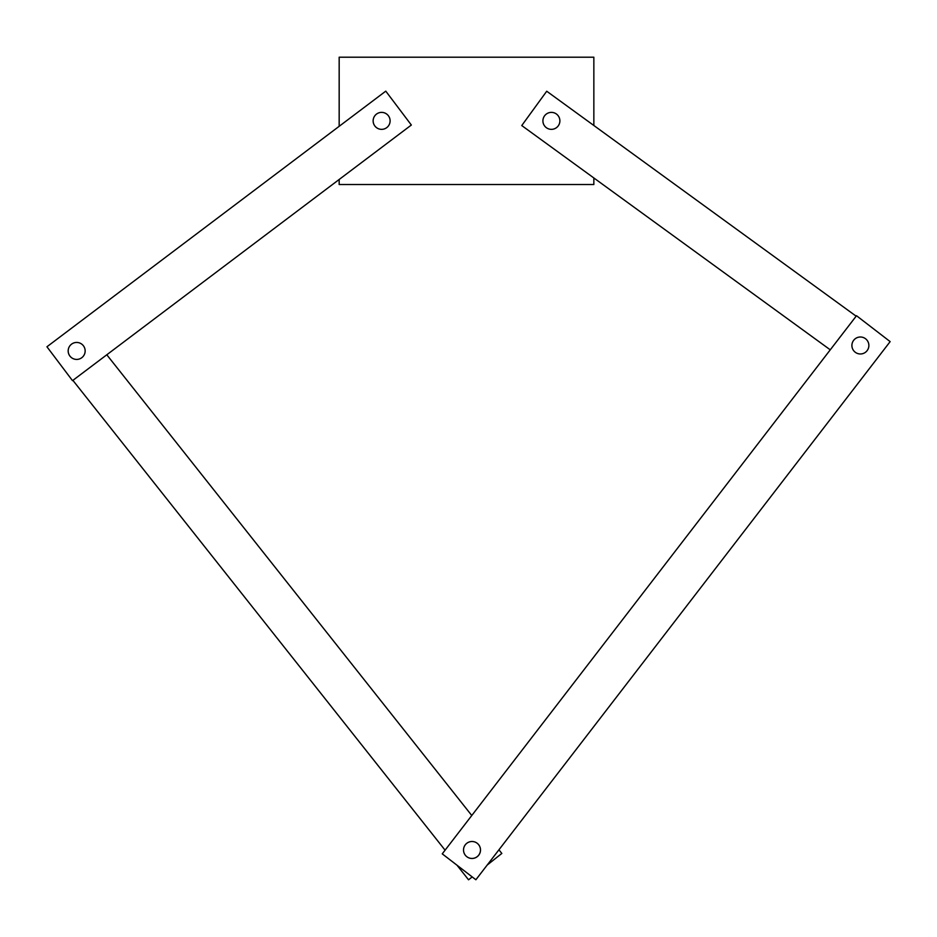 <?xml version="1.0" encoding="UTF-8"?>
<svg xmlns="http://www.w3.org/2000/svg" width="937" height="937" viewBox="0 0 937 937"><rect width="100%" height="100%" fill="white"/><g stroke="black" fill="none" stroke-linecap="round" stroke-linejoin="round"><path stroke-width="1.41" d="M381.617 112.381A8.492 8.492 0 0 1 386.735 127.643A8.492 8.492 0 0 1 374.847 125.98A8.492 8.492 0 0 1 376.51 114.091A8.492 8.492 0 0 0 381.617 129.353M542.91 120.873A8.492 8.492 0 0 0 557.925 126.296A8.492 8.492 0 0 0 556.391 113.998A8.492 8.492 0 0 0 544.538 115.872A8.492 8.492 0 0 0 546.412 127.737M551.401 129.353A8.492 8.492 0 0 0 556.824 114.337A8.492 8.492 0 0 0 544.877 115.438A8.492 8.492 0 0 0 545.966 127.397M593.847 125.488L593.847 57.204L339.171 57.204L339.171 126.308M339.171 179.471L339.171 184.53L593.847 184.53L593.847 177.96M71.552 344.16A8.492 8.492 0 0 0 69.888 356.048A8.492 8.492 0 0 0 81.777 357.711A8.492 8.492 0 0 0 83.44 345.823A8.492 8.492 0 0 0 71.552 344.16A8.492 8.492 0 0 1 83.323 345.659M385.775 91.147L46.944 346.772L72.5 380.656L411.343 125.031L385.775 91.147M386.735 127.643A8.492 8.492 0 0 0 387.051 114.337A8.492 8.492 0 0 0 375.093 115.438A8.492 8.492 0 0 0 376.194 127.397A8.492 8.492 0 0 0 388.141 126.296A8.492 8.492 0 0 0 387.051 114.337M853.666 340.307A8.492 8.492 0 0 0 855.212 352.218A8.492 8.492 0 0 0 867.112 350.661A8.492 8.492 0 0 0 865.565 338.761A8.492 8.492 0 0 0 853.666 340.307A8.492 8.492 0 0 0 855.399 352.359A8.492 8.492 0 0 0 867.252 350.473M853.865 340.061A8.492 8.492 0 0 1 865.811 338.96A8.492 8.492 0 0 0 853.525 340.494M856.16 316.179L546.716 91.229L521.757 125.558L830.264 349.829M864.605 374.788L877.383 358.203M889.693 341.267L873.097 328.489M465.361 855.258A8.492 8.492 0 0 0 477.284 856.641M466.837 856.711A8.492 8.492 0 0 0 478.666 844.717A8.492 8.492 0 0 0 463.522 849.988A8.492 8.492 0 0 0 472.014 858.479A8.492 8.492 0 0 0 480.505 849.988A8.492 8.492 0 0 0 472.014 841.496A8.492 8.492 0 0 0 463.522 849.988A8.492 8.492 0 0 1 465.291 844.811M47.237 347.17L59.874 363.919M72.899 380.363L445.087 850.175M456.998 865.214L468.559 879.796L472.201 876.915M487.24 865.003L501.822 853.443L498.941 849.8M471.768 815.506L106.795 354.783M80.43 321.508L63.681 334.146M71.388 344.277A8.492 8.492 0 0 0 70.006 356.201M856.512 315.722L442.252 853.853L475.879 879.749L890.15 341.618L856.512 315.722M70.134 345.507A8.492 8.492 0 0 0 81.777 357.711M83.194 356.365A8.492 8.492 0 0 0 82.093 344.406"/></g></svg>
